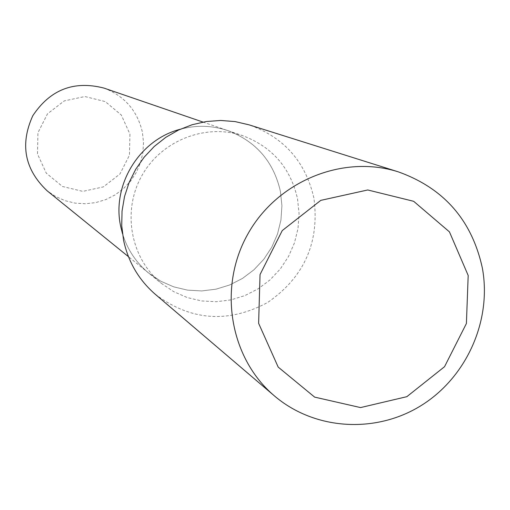 <?xml version="1.0" encoding="UTF-8"?>
<svg xmlns="http://www.w3.org/2000/svg" width="510" height="510" viewBox="0 0 510 510"><rect width="100%" height="100%" fill="white"/><g stroke="black" fill="none" stroke-linecap="round" stroke-linejoin="round"><path stroke-width="0.38" stroke-dasharray="2.55 1.91" d="M155.276 294.283C190.715 320.835 228.142 323.589 267.552 302.551C304.279 277.115 319.732 242.314 313.918 198.148C305.63 161.785 284.025 137.349 249.097 124.854M297.521 198.76L299.058 213.511L298.038 228.352L294.48 242.83L288.513 256.505L280.302 268.968L270.102 279.837L258.219 288.794L245.01 295.551L230.871 299.912L216.234 301.722L201.533 300.938L187.234 297.553L173.763 291.682L161.549 283.483C130.732 258.768 121.833 211.522 141.652 176.046C161.205 140.416 205.97 122.891 243.276 135.896C272.474 147.103 290.56 168.058 297.521 198.76M243.276 135.896L227.887 130.617C212.217 125.364 196.299 124.924 180.138 129.285C196.299 124.924 212.217 125.364 227.887 130.617C256.147 141.461 273.66 161.727 280.423 191.416L281.922 205.683L280.94 220.033L277.51 234.026L271.741 247.248L263.804 259.297L253.942 269.803L242.448 278.454L229.666 284.982L215.985 289.183L201.82 290.923L187.603 290.152L173.763 286.869L160.726 281.182L148.907 273.245C136.144 262.746 127.321 249.492 122.445 233.478C127.321 249.492 136.144 262.746 148.907 273.245L128.45 256.677M202.993 122.068L227.887 130.617C256.147 141.461 273.66 161.727 280.423 191.416L281.922 205.683L280.94 220.033L277.51 234.026L271.741 247.248L263.804 259.297L253.942 269.803L242.448 278.454L229.666 284.982L215.985 289.183L201.82 290.923L187.603 290.152L173.763 286.869L160.726 281.182L148.907 273.245L161.549 283.483M129.942 134.162L129.438 155.193L119.946 174.012L103.32 186.915L82.811 191.377L62.449 186.475L46.263 173.132L37.491 153.975L37.918 132.798L47.481 113.838L64.26 100.891L84.896 96.53L105.264 101.592L121.329 115.037L129.942 134.162M103.919 88.071C124.504 95.95 137.317 110.632 142.379 132.115L143.527 142.437L142.87 152.809L140.428 162.919L136.278 172.469L130.541 181.152L123.394 188.719L115.056 194.928L105.78 199.595L95.842 202.572L85.546 203.764L75.206 203.139L65.146 200.704L55.666 196.535L47.067 190.746"/><path stroke-width="0.76" d="M398.418 171.895L249.097 124.854L235.097 121.584L220.722 120.462L206.282 121.52L192.104 124.74L178.5 130.05L165.788 137.343L154.249 146.459L144.145 157.195L135.698 169.301L129.113 182.516L124.529 196.535L122.049 211.051L121.731 225.726L123.573 240.229C128.227 261.93 138.796 279.945 155.276 294.283L274.393 395.881C229.851 358.256 217.789 287.908 247.503 234.664C276.866 181.216 342.892 154.109 398.418 171.895C443.949 188.241 471.928 220.301 482.364 268.069C492.01 320.529 466.612 377.419 421.05 405.622C375.538 433.902 314.619 430.21 274.393 395.881M468.186 275.47L466.401 323.512L444.541 366.696L406.846 396.678L360.544 407.579L314.632 397.111L278.192 367.098L258.627 323.34L260.043 274.533L282.26 230.565L320.777 200.366L367.742 189.969L413.655 201.297L449.437 231.865L468.186 275.47M120.723 226.574C111.48 185.315 139.287 139.804 180.138 129.285C139.287 139.804 111.48 185.315 120.723 226.574L122.445 233.478L120.723 226.574M128.45 256.677L47.067 190.746C24.576 169.358 19.813 144.362 32.78 115.757C50.146 89.588 73.861 80.363 103.919 88.071L202.993 122.068"/></g></svg>
